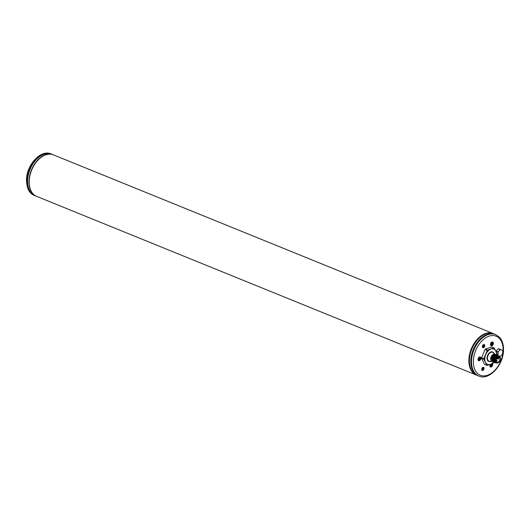 <?xml version="1.0" encoding="UTF-8"?>
<svg xmlns="http://www.w3.org/2000/svg" width="530" height="530" viewBox="0 0 530 530"><rect width="100%" height="100%" fill="white"/><g stroke="black" fill="none" stroke-linecap="round" stroke-linejoin="round"><path stroke-width="0.79" d="M493.649 333.748C483.87 329.017 469.288 344.957 469.322 359.996C469.262 367.774 471.753 372.848 476.795 375.227A22.386 14.443 -67.9 0 1 469.421 360.089A22.386 14.443 -67.9 0 1 493.649 333.748L495.046 334.317A22.386 14.443 112.1 0 0 470.819 360.658A22.386 14.443 112.1 0 0 478.192 375.796L478.888 376.075C489.216 380.851 503.493 364.984 503.5 350.105C503.619 345.944 502.831 342.387 501.135 339.432L499.889 337.663L495.742 334.602A22.386 14.443 112.1 0 0 471.514 360.943A22.386 14.443 112.1 0 0 478.888 376.075M491.986 342.049A2.021 1.305 112.1 0 0 490.568 343.91A2.021 1.305 112.1 0 0 491.151 345.785A2.021 1.305 112.1 0 0 491.867 345.785A2.021 1.305 112.1 0 0 493.298 343.897A2.021 1.305 112.1 0 0 492.668 342.042A2.021 1.305 112.1 0 0 491.986 342.049A1.875 1.212 112.1 0 1 492.436 342.102L492.184 341.996M490.131 364.468A2.021 1.305 112.1 0 0 490.482 366.999A2.021 1.305 112.1 0 0 491.204 366.999A2.021 1.305 112.1 0 0 492.509 365.528A2.021 1.305 112.1 0 0 492.45 363.62M479.531 356.955A2.021 1.305 112.1 0 0 478.113 358.817A2.021 1.305 112.1 0 0 478.696 360.685A2.021 1.305 112.1 0 0 479.418 360.692A2.021 1.305 112.1 0 0 480.842 358.803A2.021 1.305 112.1 0 0 480.22 356.942A2.021 1.305 112.1 0 0 479.531 356.955A1.875 1.212 112.1 0 1 479.988 357.008L479.729 356.902M495.742 334.602L495.046 334.317A22.386 14.443 112.1 0 0 470.819 360.658A22.386 14.443 112.1 0 0 478.192 375.796L476.795 375.227M484.824 364.501A9.427 6.082 112.1 0 1 484.692 364.448A9.427 6.082 112.1 0 1 484.533 364.382L481.578 358.3A9.427 6.082 -67.9 0 1 481.598 357.849L483.837 358.757L487.242 350.423A9.427 6.082 -67.9 0 1 487.547 350.091L493.9 347.839A9.427 6.082 -67.9 0 1 494.033 347.892A9.427 6.082 -67.9 0 1 494.192 347.958L497.14 354.04A9.427 6.082 -67.9 0 1 497.127 354.49L497.14 355.146M491.919 347.037A9.427 6.082 112.1 0 0 491.787 346.978A9.427 6.082 112.1 0 0 491.661 346.931L485.301 349.184A9.427 6.082 112.1 0 0 484.996 349.515L481.598 357.849M498.882 356.385A3.385 2.18 -67.9 0 0 495.219 360.367A3.385 2.18 112.1 0 0 496.332 362.652A3.385 2.18 112.1 0 0 496.57 362.725A3.385 2.18 -67.9 0 1 495.219 360.506A3.385 2.18 -67.9 0 1 496.577 357.147A3.385 2.18 -67.9 0 1 497.703 356.392A3.385 2.18 -67.9 0 1 499.101 356.505A3.385 2.18 -67.9 0 0 498.882 356.385L499.339 356.577A3.385 2.18 -67.9 0 1 500.459 358.863A3.385 2.18 112.1 0 1 496.796 362.845A3.385 2.18 112.1 0 1 495.683 360.552A3.385 2.18 -67.9 0 1 499.339 356.577M497.041 362.917A3.558 2.292 -67.9 0 1 495.119 360.102A3.558 2.292 -67.9 0 1 497.71 356.233A3.558 2.292 -67.9 0 1 499.571 356.69M497.339 362.951L497.345 362.951C495.689 363.355 494.788 362.507 494.636 360.4L498.757 355.802M499.677 356.763L497.465 356.319A3.564 2.299 112.1 0 0 496.007 357.637L498.339 356.074M498.299 355.61L496.908 355.603L494.271 359.267L495.61 362.898M494.636 360.4A3.882 2.504 -67.9 0 1 498.836 355.829A3.882 2.504 -67.9 0 1 498.935 355.875L499.823 356.895M496.272 363.057L495.683 362.931L494.437 359.287L497.067 355.663L498.525 355.709M497.836 355.425L496.444 355.411L493.814 359.035L495.146 362.712M495.378 362.798L493.967 359.148L496.603 355.478L498.067 355.524M494.914 362.613L493.509 358.909L496.14 355.292L497.604 355.339M497.372 355.239L495.987 355.226L493.344 358.889L494.682 362.52M494.45 362.421L493.039 358.764L495.683 355.1L496.835 355.014L495.524 355.04L492.887 358.664L494.218 362.334M493.993 362.235L492.582 358.538L495.219 354.915L496.676 354.961M496.451 354.861L495.06 354.848L492.423 358.505L493.755 362.142M493.529 362.043L492.118 358.379L494.755 354.722L496.212 354.775M495.987 354.676L494.596 354.663L491.959 358.3L493.291 361.957M492.602 361.672L491.191 357.995L493.827 354.351L495.749 354.583M495.152 354.332L493.218 352.669A4.803 3.1 112.1 0 0 490.985 352.331A4.803 3.1 112.1 0 0 487.514 357.28A4.803 3.1 112.1 0 0 489.68 361.367L492.231 361.526A3.882 2.504 -67.9 0 1 492.012 361.44A3.882 2.504 -67.9 0 1 490.853 357.856A3.882 2.504 -67.9 0 1 493.582 354.252A3.882 2.504 -67.9 0 1 494.934 354.245L495.305 354.398M495.351 354.411L494.132 354.471L491.495 358.121L492.834 361.771M493.066 361.858L491.654 358.174L494.291 354.537L495.603 354.517M498.935 355.875L496.007 357.637M483.837 358.757A9.427 6.082 -67.9 0 0 483.824 358.982A9.427 6.082 112.1 0 0 483.824 359.208L485.487 362.328A8.281 5.346 112.1 0 0 490.429 364.362L487.063 365.408A9.427 6.082 112.1 0 1 486.931 365.362A9.427 6.082 112.1 0 1 486.772 365.289L485.487 362.328A8.281 5.346 112.1 0 1 484.824 358.777A8.281 5.346 112.1 0 1 485.725 354.669A8.281 5.346 112.1 0 1 490.906 349.045A8.281 5.346 112.1 0 1 495.855 351.079A8.281 5.346 112.1 0 1 496.504 354.881M481.578 358.3L483.824 359.208M484.533 364.382L486.772 365.289M484.996 349.515L487.242 350.423M485.301 349.184L487.547 350.091M491.661 346.931L493.9 347.839M493.582 362.076A8.281 5.346 112.1 0 1 490.429 364.362L493.417 363.156A9.427 6.082 112.1 0 0 493.721 362.825L494.053 362.268M499.273 357.293L499.127 358.147L499.651 357.664A2.71 1.749 -67.9 0 1 499.452 360.864A2.71 1.749 -67.9 0 1 497.047 362.222A2.71 1.749 -67.9 0 1 496.444 359.048A2.71 1.749 -67.9 0 1 499.088 357.193A2.71 1.749 -67.9 0 1 499.273 357.293L498.889 357.134M493.377 333.642A22.386 14.443 112.1 0 0 493.105 333.529A22.386 14.443 112.1 0 0 485.328 333.575A22.386 14.443 112.1 0 0 468.878 359.87A22.386 14.443 112.1 0 0 476.251 375.008A22.386 14.443 112.1 0 0 476.523 375.108M483.055 335.04A21.896 14.131 112.1 0 0 470.103 366.912M493.105 333.529L53.424 154.866A22.386 14.443 112.1 0 0 45.646 154.906A22.386 14.443 112.1 0 0 29.196 181.2A22.386 14.443 112.1 0 0 36.57 196.339L476.251 375.008M53.311 154.82A22.386 14.443 112.1 0 0 53.205 154.773A22.386 14.443 112.1 0 0 28.978 181.114A22.386 14.443 112.1 0 0 36.351 196.252L34.953 195.683A22.386 14.443 -67.9 0 1 27.58 180.544A22.386 14.443 -67.9 0 1 51.807 154.203L51.112 153.925A22.386 14.443 -67.9 0 0 26.884 180.266A22.386 14.443 -67.9 0 0 34.258 195.398C30.939 193.934 26.825 191.052 26.5 179.895C26.507 165.016 40.784 149.149 51.112 153.925M34.258 195.398L34.953 195.683A22.386 14.443 -67.9 0 1 27.58 180.544A22.386 14.443 -67.9 0 1 51.807 154.203L53.318 154.82M490.654 345.282A1.875 1.212 112.1 0 0 491.025 345.58A1.875 1.212 112.1 0 0 491.681 345.573A1.875 1.212 112.1 0 0 492.304 345.156A1.875 1.212 112.1 0 0 492.343 345.116M491.913 342.334A1.689 1.086 112.1 0 0 490.674 344.315A1.689 1.086 112.1 0 0 491.813 345.454A1.689 1.086 112.1 0 0 492.377 345.076A1.689 1.086 112.1 0 0 493.059 343.4A1.689 1.086 112.1 0 0 491.913 342.334M491.125 344.156A1.047 0.676 -67.9 0 1 491.522 343.188A1.047 0.676 -67.9 0 1 491.548 343.162A1.047 0.676 -67.9 0 1 491.893 342.923A1.047 0.676 -67.9 0 1 492.264 342.923A1.047 0.676 -67.9 0 1 492.608 343.632A1.047 0.676 -67.9 0 1 492.211 344.599A1.047 0.676 -67.9 0 1 491.833 344.864A1.047 0.676 -67.9 0 1 491.469 344.864A1.047 0.676 -67.9 0 1 491.125 344.202A1.047 0.676 -67.9 0 1 491.125 344.156L491.469 344.864L492.211 344.599L491.244 344.208L491.588 343.122M493.059 343.354A1.875 1.212 112.1 0 0 493.059 343.294A1.875 1.212 112.1 0 0 492.436 342.102M491.522 343.188L492.264 342.923L492.608 343.632L491.641 343.241M492.608 343.632L492.211 344.599M489.992 366.488A1.875 1.212 112.1 0 0 490.363 366.793A1.875 1.212 112.1 0 0 491.012 366.786A1.875 1.212 112.1 0 0 491.635 366.369A1.875 1.212 112.1 0 0 491.674 366.329M490.336 364.395A1.689 1.086 112.1 0 0 490.091 366.131A1.689 1.086 112.1 0 0 491.151 366.667A1.689 1.086 112.1 0 0 491.714 366.29A1.689 1.086 112.1 0 0 492.39 364.613A1.689 1.086 112.1 0 0 492.118 363.746M490.462 365.369A1.047 0.676 -67.9 0 1 490.853 364.395A1.047 0.676 -67.9 0 1 490.879 364.368A1.047 0.676 -67.9 0 1 491.231 364.136A1.047 0.676 -67.9 0 1 491.595 364.136A1.047 0.676 -67.9 0 1 491.939 364.845A1.047 0.676 -67.9 0 1 491.542 365.813A1.047 0.676 -67.9 0 1 491.171 366.078A1.047 0.676 -67.9 0 1 490.8 366.078A1.047 0.676 -67.9 0 1 490.455 365.408A1.047 0.676 -67.9 0 1 490.462 365.369L490.8 366.078L491.542 365.813L490.581 365.422L490.919 364.335M492.39 364.56A1.875 1.212 112.1 0 0 492.39 364.507A1.875 1.212 112.1 0 0 492.204 363.712M490.853 364.395L491.595 364.136L491.939 364.845L490.972 364.454M491.939 364.845L491.542 365.813M478.206 360.181A1.875 1.212 112.1 0 0 478.57 360.479A1.875 1.212 112.1 0 0 479.226 360.479A1.875 1.212 112.1 0 0 479.849 360.055A1.875 1.212 112.1 0 0 479.888 360.016M479.464 357.233A1.689 1.086 112.1 0 0 478.219 359.221A1.689 1.086 112.1 0 0 479.365 360.36A1.689 1.086 112.1 0 0 479.922 359.983A1.689 1.086 112.1 0 0 480.604 358.307A1.689 1.086 112.1 0 0 479.464 357.233M478.669 359.062A1.047 0.676 -67.9 0 1 479.067 358.088A1.047 0.676 -67.9 0 1 479.093 358.061A1.047 0.676 -67.9 0 1 479.445 357.829A1.047 0.676 -67.9 0 1 479.809 357.829A1.047 0.676 -67.9 0 1 480.153 358.532A1.047 0.676 -67.9 0 1 479.756 359.506A1.047 0.676 -67.9 0 1 479.385 359.764A1.047 0.676 -67.9 0 1 479.014 359.764A1.047 0.676 -67.9 0 1 478.669 359.101A1.047 0.676 -67.9 0 1 478.669 359.062L479.014 359.764L479.756 359.506L478.789 359.115L479.133 358.028M480.604 358.253A1.875 1.212 112.1 0 0 480.604 358.2A1.875 1.212 112.1 0 0 479.988 357.008M479.067 358.088L479.809 357.829L480.153 358.532L479.186 358.141M480.153 358.532L479.756 359.506M498.26 348.819L496.193 351.059L498.279 351.907L500.34 349.667L498.26 348.819A3.657 2.365 -67.9 0 1 498.551 348.72L500.631 349.568A3.657 2.365 112.1 0 0 500.34 349.667M498.12 355.544A3.657 2.365 -67.9 0 1 498.021 355.339L498.12 352.291L496.04 351.443A3.657 2.365 -67.9 0 1 496.193 351.059M497.021 354.928L498.021 355.339M498.12 352.291A3.657 2.365 -67.9 0 1 498.279 351.907M500.128 356.425L499.22 356.047L500.128 356.425A3.657 2.365 112.1 0 0 500.419 356.319L502.48 354.086A3.657 2.365 112.1 0 0 502.639 353.702L502.731 350.655A3.657 2.365 112.1 0 0 502.599 350.376L500.631 349.568M469.447 362.421A22.075 14.244 -67.9 0 1 469.408 359.916A22.075 14.244 -67.9 0 1 479.458 337.802M503.116 350.443A21.074 13.601 112.1 0 0 488.852 336.232A21.074 13.601 112.1 0 0 473.363 360.99A21.074 13.601 112.1 0 0 487.626 375.2A21.074 13.601 112.1 0 0 503.116 350.443M481.671 369.324A1.676 1.08 -67.9 0 1 482.903 367.356A1.676 1.08 -67.9 0 1 484.036 368.483A1.676 1.08 -67.9 0 1 482.803 370.457A1.676 1.08 -67.9 0 1 481.671 369.324A1.351 0.875 -67.9 0 0 482.108 370.059L481.763 369.238L483.121 367.555A1.351 0.875 -67.9 0 1 483.579 368.476A1.351 0.875 -67.9 0 1 483.062 369.728A1.351 0.875 -67.9 0 1 482.108 370.059M482.386 346.507A1.676 1.08 -67.9 0 1 483.618 344.54A1.676 1.08 -67.9 0 1 484.751 345.673A1.676 1.08 -67.9 0 1 483.519 347.64A1.676 1.08 -67.9 0 1 482.386 346.507A1.351 0.875 -67.9 0 0 482.823 347.243L482.479 346.428L483.837 344.738A1.351 0.875 -67.9 0 1 484.294 345.659A1.351 0.875 -67.9 0 1 483.784 346.918A1.351 0.875 -67.9 0 1 482.823 347.243M482.254 367.833A1.351 0.875 -67.9 0 1 483.121 367.555M482.962 367.529A1.345 0.868 -67.9 0 1 483.241 368.343A1.345 0.868 -67.9 0 1 481.969 369.96M482.684 367.608A1.146 0.742 -67.9 0 1 482.969 368.337A1.146 0.742 -67.9 0 1 481.83 369.715M483.4 344.798A1.146 0.742 -67.9 0 1 483.685 345.52A1.146 0.742 -67.9 0 1 482.545 346.898M483.678 344.719A1.345 0.868 -67.9 0 1 483.963 345.527A1.345 0.868 -67.9 0 1 482.691 347.15M482.969 345.017A1.351 0.875 -67.9 0 1 483.837 344.738M492.118 361.48A3.895 2.511 -67.9 0 1 490.76 357.962A3.895 2.511 -67.9 0 1 493.529 354.219A3.895 2.511 -67.9 0 1 495.04 354.285M493.88 353.238A5.121 3.306 112.1 0 0 490.82 351.966A5.121 3.306 112.1 0 0 487.057 357.982A5.121 3.306 112.1 0 0 490.522 361.433A5.121 3.306 112.1 0 0 490.555 361.42M498.134 357.207L499.088 357.591M498.372 358.777L497.915 358.942L498.306 359.009M497.173 360.698L496.709 360.864L497.107 360.93M492.012 361.44L492.45 361.619M491.787 346.978L494.033 347.892M484.692 364.448L486.931 365.362M496.332 362.652L496.796 362.845M497.577 357.511L499.127 358.147M497.08 358.075L498.445 358.85L498.021 359.161L496.656 358.611M496.173 360.817L497.246 360.771L496.173 360.115M496.915 358.061L497.16 357.458"/></g></svg>
